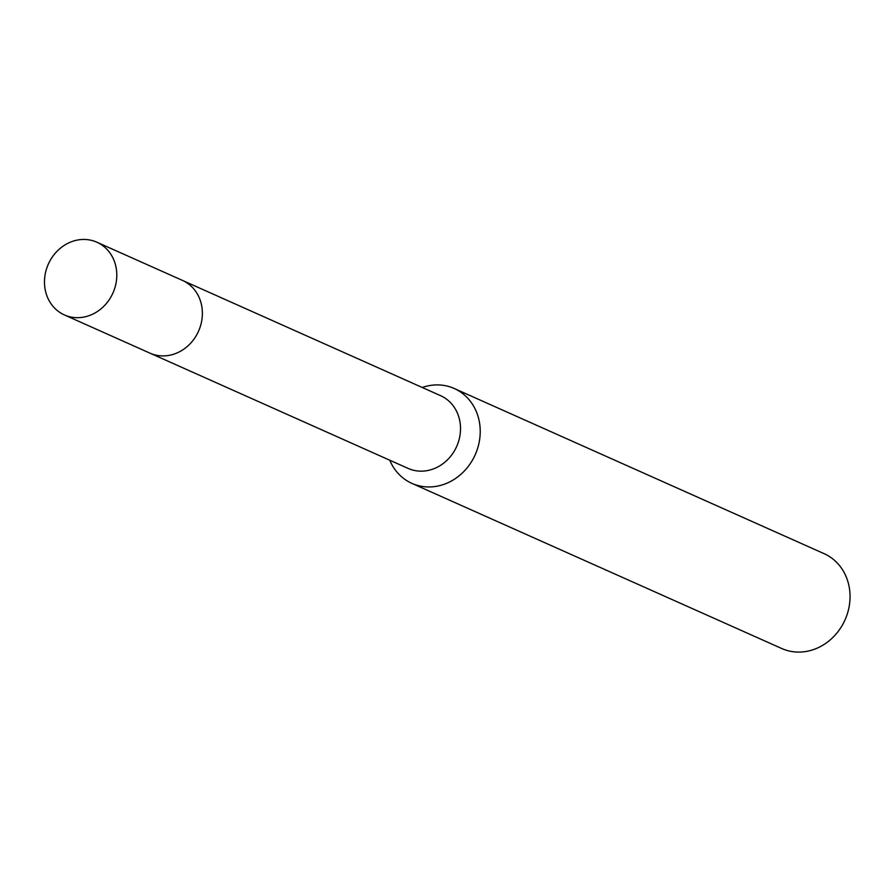 <?xml version="1.0" encoding="UTF-8"?>
<svg xmlns="http://www.w3.org/2000/svg" width="893" height="893" viewBox="0 0 893 893"><rect width="100%" height="100%" fill="white"/><g stroke="black" fill="none" stroke-linecap="round" stroke-linejoin="round"><path stroke-width="1.34" d="M150.917 353.561L408.123 468.412A39.828 35.385 -65.9 0 0 447.293 459.995A39.828 35.385 -65.9 0 0 459.214 418.37A39.828 35.385 -65.9 0 0 440.595 395.677L183.4 280.837M389.761 460.208A51.939 46.157 -65.9 0 0 411.874 483.359A51.939 46.157 -65.9 0 0 462.976 472.386A51.939 46.157 -65.9 0 0 478.525 418.091A51.939 46.157 -65.9 0 0 454.236 388.5A51.939 46.157 -65.9 0 0 422.233 387.484M411.874 483.359L781.699 648.497A51.939 46.157 -65.9 0 0 832.801 637.513A51.939 46.157 -65.9 0 0 848.35 583.229A51.939 46.157 -65.9 0 0 824.06 553.638L454.236 388.5M64.396 314.928L149.957 353.148A39.839 35.407 -65.9 0 0 175.821 353.449A39.839 35.407 -65.9 0 0 202.209 317.171A39.839 35.407 -65.9 0 0 182.44 280.391L96.868 242.204A39.828 35.385 -65.9 0 0 71.027 241.914A39.828 35.385 -65.9 0 0 44.65 278.158A39.828 35.385 -65.9 0 0 64.396 314.928A39.828 35.385 -65.9 0 0 90.26 315.218A39.828 35.385 -65.9 0 0 116.626 278.962A39.828 35.385 -65.9 0 0 96.868 242.204"/></g></svg>
